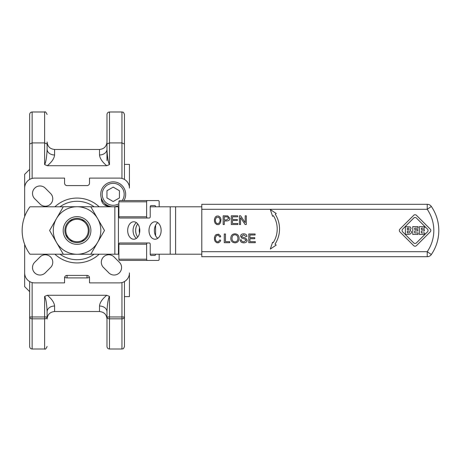 <?xml version="1.0" encoding="UTF-8"?>
<svg xmlns="http://www.w3.org/2000/svg" width="461" height="461" viewBox="0 0 461 461"><rect width="100%" height="100%" fill="white"/><g stroke="black" fill="none" stroke-linecap="round" stroke-linejoin="round"><path stroke-width="0.69" d="M59.965 206.799A29.216 29.216 0 0 1 94.125 206.799A29.216 29.216 0 0 0 59.965 206.799M94.125 254.201A29.216 29.216 0 0 1 59.965 254.201M118.886 206.799L90.8 206.799M201.791 206.799L150.217 206.799L150.217 216.779A1.245 0.899 -90 0 1 149.318 218.024L147.526 218.024A1.245 0.899 -90 0 1 146.627 216.779L146.627 201.809A1.245 0.899 -90 0 1 147.526 200.564L119.785 200.564A1.245 0.899 90 0 0 118.886 201.809L118.886 216.779A1.245 0.899 90 0 0 119.785 218.024L147.526 218.024M90.8 254.201L118.886 254.201M49.604 230.5L63.324 206.735L77.045 206.735A23.765 23.765 0 0 0 56.467 242.382A23.765 23.765 0 0 0 97.623 242.382A23.765 23.765 0 0 0 77.045 206.735L90.765 206.735L104.486 230.5L90.765 254.265L63.324 254.265L49.604 230.5M77.045 216.647A13.853 13.853 0 0 0 65.047 237.427A13.853 13.853 0 0 0 89.042 237.427A13.853 13.853 0 0 0 77.045 216.647M77.045 218.364A12.136 12.136 0 0 1 88.944 232.886A12.136 12.136 0 0 1 72.365 241.697A12.136 12.136 0 0 1 77.045 218.364M84.985 238.441L81.724 241.697L84.985 238.441A11.225 11.225 0 0 0 84.985 222.559L81.724 219.303L84.985 222.559A11.225 11.225 0 0 0 69.104 222.559L72.365 219.303L69.104 222.559A11.225 11.225 0 0 0 69.104 238.441A11.225 11.225 0 0 0 84.985 238.441M72.365 241.697L65.848 235.179L72.365 241.697M63.29 206.799L29.953 206.799A39.917 39.917 0 0 0 29.953 254.201L63.29 254.201M155.599 206.799A1.245 0.899 90 0 0 154.7 205.548L151.116 205.548A1.245 0.899 90 0 0 150.217 206.799M147.526 200.564L158.29 200.564A1.245 0.899 -90 0 1 159.183 201.809L159.183 206.799M159.183 254.201L159.183 259.191A1.245 0.899 -90 0 1 158.29 260.436L147.526 260.436A1.245 0.899 -90 0 1 146.627 259.191L146.627 244.221A1.245 0.899 -90 0 1 147.526 242.976L149.318 242.976A1.245 0.899 -90 0 1 150.217 244.221L150.217 254.201A1.245 0.899 90 0 0 151.116 255.452L154.7 255.452A1.245 0.899 90 0 0 155.599 254.201M139.533 227.867A8.73 6.068 -90 0 0 139.533 233.133M147.526 242.976L119.785 242.976A1.245 0.899 90 0 0 118.886 244.221L118.886 259.191A1.245 0.899 90 0 0 119.785 260.436L147.526 260.436M158.29 260.436L130.549 260.436M137.735 237.075A8.73 6.068 90 0 1 137.735 223.925M136.439 222.675A8.73 6.068 -90 0 0 133.062 230.5A8.73 6.068 -90 0 0 136.439 238.325M155.599 235.738L155.599 225.262A8.73 6.068 -90 0 0 154.383 230.5A8.73 6.068 -90 0 0 155.599 235.738A8.73 6.068 -90 0 0 157.76 238.325M157.76 222.675A8.73 6.068 -90 0 0 155.599 225.262M201.791 204.304L201.791 209.294L427.226 209.294L431.335 206.465A4.99 4.99 0 0 0 427.226 204.304L201.791 204.304M431.335 254.535L427.226 251.706L201.791 251.706L201.791 256.696L427.226 256.696A4.99 4.99 0 0 0 431.335 254.535A42.412 42.412 0 0 0 431.335 206.465M201.791 251.706L201.791 209.294M248.784 242.705L248.784 233.975L255.106 233.975L255.106 235.006L249.943 235.006L249.943 237.674L254.777 237.674L254.777 238.706L249.943 238.706L249.943 241.673L255.302 241.673L255.302 242.705L248.784 242.705M240.221 239.899L241.316 239.806C241.443 241.091 242.302 241.766 243.898 241.823L246.065 240.337L245.039 239.109L241.789 238.13L240.55 236.234C240.654 234.724 241.679 233.923 243.633 233.819C245.69 233.894 246.785 234.764 246.917 236.43L245.811 236.516L243.679 234.839L241.662 236.153L242.002 236.931L245.696 238.107L247.177 240.239C247.061 241.841 245.984 242.711 243.95 242.855C241.576 242.786 240.337 241.8 240.221 239.899M223.147 224.513L223.147 215.783L227.769 215.869L229.814 218.312C229.958 219.937 228.869 220.825 226.547 220.969L224.305 220.969L224.305 224.513L223.147 224.513M399.906 229.111L413.69 215.327A1.948 1.948 0 0 1 416.45 215.327L430.228 229.111A1.948 1.948 0 0 1 430.228 231.866L416.45 245.65A1.948 1.948 0 0 1 413.69 245.65L399.906 231.866A1.948 1.948 0 0 1 399.906 229.111M270.307 249.061L272.589 242.284L273.154 242.716A25.28 25.28 0 0 0 273.419 215.667L272.589 216.313L270.307 209.53L276.214 213.518L275.269 214.244A27.602 27.602 0 0 1 274.998 244.14L276.214 245.079L270.307 249.061M220.612 222.49L219.401 224.161L218.526 224.611L216.889 224.611L215.201 223.326L214.417 221.297L214.417 219.332L215.201 217.298L216.019 216.468L216.889 216.019L218.526 216.019L220.22 217.31L221.003 219.332L220.612 222.49M231.313 224.513L231.313 215.783L237.634 215.783L237.634 216.814L232.471 216.814L232.471 219.482L237.311 219.482L237.311 220.514L232.471 220.514L232.471 223.481L237.836 223.481L237.836 224.513L231.313 224.513M239.42 224.513L239.42 215.783L240.602 215.783L245.194 222.64L245.194 215.783L246.301 215.783L246.301 224.513L245.114 224.513L240.521 217.661L240.521 224.513L239.42 224.513M220.185 241.512L218.497 242.797L216.883 242.797L215.201 241.518L214.428 239.49L214.428 237.524L215.201 235.49L216.019 234.655L218.497 234.211L220.185 235.502L220.721 236.637L219.909 237.104L218.307 235.179L216.584 235.45L215.362 237.674L215.362 239.334L215.984 240.936L217.114 241.829L218.307 241.829L219.909 239.91L220.721 240.371L220.185 241.512M224.294 242.705L224.294 233.975L225.452 233.975L225.452 241.673L229.751 241.673L229.751 242.705L224.294 242.705M230.777 238.452C230.944 235.462 232.338 233.917 234.96 233.819C237.605 234.009 238.994 235.519 239.132 238.354C238.925 241.23 237.536 242.728 234.96 242.855C232.281 242.572 230.892 241.109 230.777 238.452M224.305 219.937L226.558 219.937L228.621 218.347L227.619 216.895L224.305 216.814L224.305 219.937M416.45 242.889L427.474 231.866A1.948 1.948 0 0 0 427.474 229.111L416.45 218.082A1.948 1.948 0 0 0 413.69 218.082L402.666 229.111A1.948 1.948 0 0 0 402.666 231.866L413.69 242.889A1.948 1.948 0 0 0 416.45 242.889M220.058 219.482L218.842 217.269L216.584 217.269L215.362 219.482L215.362 221.142L215.984 222.744L217.125 223.637L218.854 223.36L220.058 221.142L220.058 219.482M231.969 238.47C232.108 240.648 233.099 241.783 234.949 241.864C236.816 241.818 237.813 240.642 237.939 238.343C237.847 236.095 236.856 234.92 234.966 234.816C233.151 234.718 232.154 235.934 231.969 238.47M411.627 232.033L410.82 233.79L408.509 234.424L405.392 234.424L405.392 226.616L410.273 226.962L411.108 228.431L410.036 230.143L411.627 232.033M412.756 234.424L412.756 226.616L418.035 226.616L418.035 228.103L414.704 228.103L414.704 229.48L417.775 229.48L417.775 230.967L414.704 230.967L414.704 232.938L418.035 232.938L418.035 234.424L412.756 234.424M419.36 234.424L419.36 226.616L424.639 226.616L424.639 228.103L421.314 228.103L421.314 229.48L424.379 229.48L424.379 230.967L421.314 230.967L421.314 232.938L424.639 232.938L424.639 234.424L419.36 234.424M409.114 228.817L408.717 228.143L407.34 228.039L407.34 229.699L408.705 229.578L409.114 228.817M409.604 232.004L409.022 231.117L407.34 231.036L407.34 233.001L409.091 232.851L409.604 232.004M150.217 254.201L201.791 254.201M127.68 230.5A8.73 6.068 90 0 1 133.748 221.77A8.73 6.068 90 0 1 139.816 230.5A8.73 6.068 90 0 1 133.748 239.23A8.73 6.068 90 0 1 127.68 230.5M149.001 230.5A8.73 6.068 90 0 1 155.069 221.77A8.73 6.068 90 0 1 161.137 230.5A8.73 6.068 90 0 1 155.069 239.23A8.73 6.068 90 0 1 149.001 230.5M124.447 296.613L129.437 296.613L129.437 272.912A9.981 9.981 0 0 1 119.457 282.893L89.52 282.893L89.52 277.902A2.495 2.495 0 0 0 87.025 275.407L67.064 275.407A2.495 2.495 0 0 0 64.569 277.902L64.569 282.893L34.633 282.893A9.981 9.981 0 0 1 24.652 272.912L24.652 244.393L24.652 286.633L29.642 291.623M29.642 169.377L24.652 174.367L24.652 216.607L24.652 188.088A9.981 9.981 0 0 1 34.633 178.107L64.569 178.107L64.569 183.098A2.495 2.495 0 0 0 67.064 185.593L87.025 185.593A2.495 2.495 0 0 0 89.52 183.098L89.52 178.107L119.457 178.107A9.981 9.981 0 0 1 129.437 188.088L129.437 164.387L124.447 164.387M104.169 204.626L109.39 206.205A7.485 7.485 0 0 1 101.334 198.195M103.085 267.086A7.485 7.485 0 0 1 103.506 256.961A7.485 7.485 0 0 1 113.631 256.541L118.99 261.888A7.485 7.485 0 0 1 119.382 272.837A7.485 7.485 0 0 1 108.433 272.445L103.085 267.086M40.459 256.541A7.485 7.485 0 0 1 50.583 256.961A7.485 7.485 0 0 1 51.004 267.086L45.656 272.445A7.485 7.485 0 0 1 34.708 272.837A7.485 7.485 0 0 1 35.099 261.888L40.459 256.541M51.004 193.914A7.485 7.485 0 0 1 50.583 204.039A7.485 7.485 0 0 1 40.459 204.459L35.099 199.112A7.485 7.485 0 0 1 34.708 188.163A7.485 7.485 0 0 1 45.656 188.555L51.004 193.914M99.184 254.201A32.431 32.431 0 0 1 54.905 254.201M54.905 206.799A32.431 32.431 0 0 1 99.184 206.799M123.997 200.564A12.476 12.476 0 0 0 115.561 182.078A12.476 12.476 0 0 0 100.844 196.086A12.476 12.476 0 0 0 118.886 205.422A12.476 12.476 0 0 1 100.844 196.086A12.476 12.476 0 0 1 115.561 182.078A12.476 12.476 0 0 1 123.997 200.564M119.416 197.948L113.164 201.526L106.94 197.902L106.969 190.698L113.222 187.12L119.445 190.745L119.416 197.948M102.273 202.408L101.322 198.357M106.762 295.288C102.261 298.993 99.841 302.566 99.501 306.018A7.485 5.739 180 0 1 106.981 311.757C107.119 307.55 107.782 299.166 109.476 296.4L106.756 295.282L47.333 295.282L44.613 296.4C46.302 299.177 46.97 307.545 47.108 311.757L47.108 319.024C47.552 314.477 50.047 311.982 54.588 311.538L54.588 306.018A7.485 5.739 0 0 0 47.108 311.757M66.396 185.593L67.064 185.593M87.025 185.593L87.694 185.593M47.327 165.712C51.828 162.007 54.248 158.434 54.588 154.982A7.485 5.739 0 0 1 47.108 149.243C46.97 153.45 46.307 161.834 44.613 164.6L47.333 165.718L106.756 165.718L109.476 164.6L109.476 142.922L121.952 142.922L121.952 178.424M32.137 178.424L32.137 142.922L44.613 142.922L44.613 164.6M47.108 149.243L47.108 141.976C47.552 146.523 50.047 149.018 54.588 149.462L99.501 149.462L99.501 154.982A7.485 5.739 180 0 0 106.981 149.243L106.981 160.561L106.981 149.243C107.119 153.455 107.788 161.823 109.476 164.6M106.981 311.757L106.981 346.511C107.131 348.026 107.96 348.862 109.476 349.006L109.476 296.4M54.588 306.018C54.242 302.583 51.822 299.005 47.333 295.288M99.501 154.982C99.847 158.417 102.267 161.995 106.756 165.712M106.981 144.028L109.476 142.922L109.476 111.994C107.96 112.138 107.131 112.974 106.981 114.489L106.981 149.243M47.108 144.028L44.613 142.922L44.613 111.994C45.218 111.36 46.048 112.19 47.108 114.489M29.642 144.028L29.642 114.489C29.792 112.974 30.622 112.138 32.137 111.994L32.137 142.922L29.642 144.028L29.642 179.444M29.642 281.556L29.642 316.972A2.495 1.861 0 0 0 32.137 318.828L32.137 282.576M29.642 316.972L29.642 346.511C29.792 348.026 30.622 348.862 32.137 349.006L32.137 318.828L44.613 318.828A2.495 1.861 0 0 0 47.108 316.972L29.642 316.972M121.952 282.576L121.952 316.972L106.981 316.972A2.495 1.861 0 0 0 109.476 318.828L121.952 318.828A2.495 1.861 0 0 0 124.447 316.972L124.447 281.556M124.447 179.444L124.447 144.028L121.952 142.922L121.952 111.994C122.626 112.484 123.145 110.968 124.447 114.489L124.447 160.561M124.447 144.028L124.447 114.489M124.447 300.439L124.447 346.511L124.447 316.972L121.952 316.972L121.952 349.006C122.626 348.516 123.145 350.032 124.447 346.511M114.847 206.799L114.847 254.201M146.627 216.779L118.886 216.779M118.886 201.809L146.627 201.809M118.886 244.221L146.627 244.221M146.627 259.191L118.886 259.191M427.226 204.304L427.226 209.294A37.422 37.422 0 0 1 427.226 251.706L427.226 256.696M175.595 254.201L175.595 206.799M170.213 206.799L170.213 254.201M118.431 254.201L118.431 206.799M118.886 203.71A10.978 10.978 0 0 1 102.33 195.913A10.978 10.978 0 0 1 115.688 183.634A10.978 10.978 0 0 1 122.228 200.564M67.064 275.407L67.064 277.902L87.025 277.902L87.025 275.407M87.025 277.902A4.99 4.99 0 0 0 89.44 277.28M64.649 277.28A4.99 4.99 0 0 0 67.064 277.902M44.613 296.4L44.613 349.006C45.218 349.64 46.048 348.81 47.108 346.511M54.588 154.982L54.588 149.462M99.501 306.018L99.501 311.538C104.042 311.982 106.537 314.477 106.981 319.024M99.501 311.538L54.588 311.538C50.047 311.982 47.552 314.477 47.108 319.024M99.501 149.462C104.042 149.018 106.537 146.523 106.981 141.976C106.537 146.523 104.042 149.018 99.501 149.462M32.137 349.006L44.613 349.006M32.137 111.994L44.613 111.994M109.476 349.006L121.952 349.006M109.476 111.994L121.952 111.994"/></g></svg>
